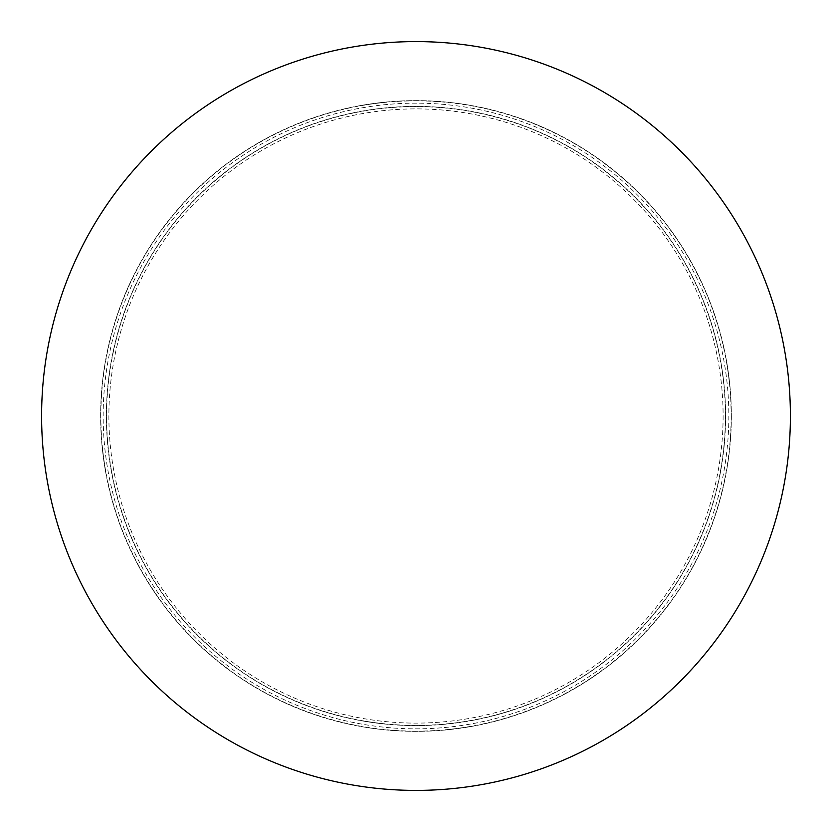 <?xml version="1.0" encoding="UTF-8"?>
<svg xmlns="http://www.w3.org/2000/svg" width="832" height="832" viewBox="0 0 832 832"><rect width="100%" height="100%" fill="white"/><g stroke="black" fill="none" stroke-linecap="round" stroke-linejoin="round"><path stroke-width="0.62" stroke-dasharray="4.16 3.12" d="M790.4 416A374.4 374.4 0 0 0 228.8 91.759A374.4 374.4 0 0 0 228.8 740.241A374.4 374.4 0 0 0 790.4 416M725.598 416A309.598 309.598 0 0 0 261.196 147.878A309.598 309.598 0 0 0 261.196 684.122A309.598 309.598 0 0 0 725.598 416A309.598 309.598 0 0 1 261.196 684.122A309.598 309.598 0 0 1 261.196 147.878A309.598 309.598 0 0 1 725.598 416M723.102 416A307.102 307.102 0 0 1 262.444 681.959A307.102 307.102 0 0 1 262.444 150.041A307.102 307.102 0 0 1 723.102 416M731.359 416A315.359 315.359 0 0 1 258.315 689.114A315.359 315.359 0 0 1 258.315 142.886A315.359 315.359 0 0 1 731.359 416A315.359 315.359 0 0 1 258.315 689.114A315.359 315.359 0 0 1 258.315 142.886A315.359 315.359 0 0 1 731.359 416M728.842 416A312.842 312.842 0 0 1 259.584 686.93A312.842 312.842 0 0 1 259.584 145.07A312.842 312.842 0 0 1 728.842 416M725.4 416A309.4 309.4 0 0 1 261.3 683.946A309.4 309.4 0 0 1 261.3 148.054A309.4 309.4 0 0 1 725.4 416M731.141 416A315.141 315.141 0 0 0 258.43 143.083A315.141 315.141 0 0 0 258.43 688.917A315.141 315.141 0 0 0 731.141 416"/><path stroke-width="1.25" d="M790.4 416A374.4 374.4 0 0 0 228.8 91.759A374.4 374.4 0 0 0 228.8 740.241A374.4 374.4 0 0 0 790.4 416"/></g></svg>
